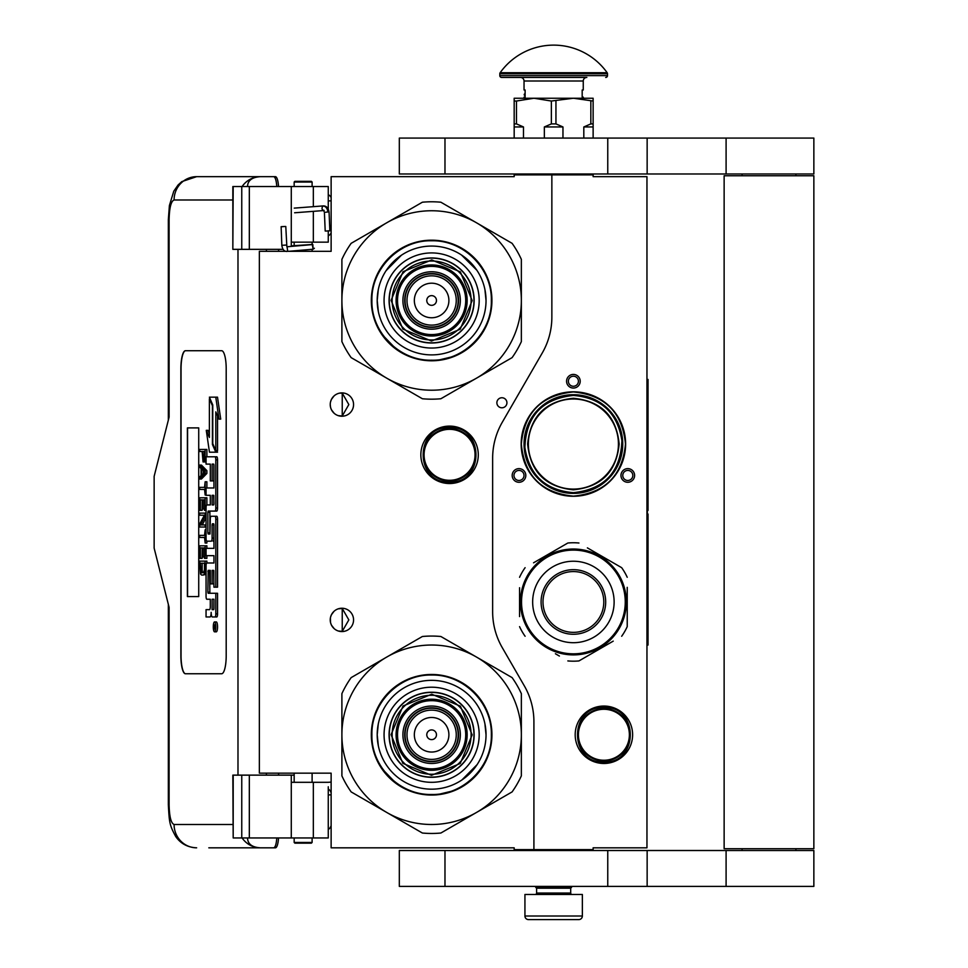 <?xml version="1.0" encoding="UTF-8"?>
<svg xmlns="http://www.w3.org/2000/svg" width="968" height="968" viewBox="0 0 968 968"><rect width="100%" height="100%" fill="white"/><g stroke="black" fill="none" stroke-linecap="round" stroke-linejoin="round"><path stroke-width="1.45" d="M573.395 489.808C545.601 487.098 530.343 471.839 527.633 444.046C530.343 416.252 545.601 400.994 573.395 398.284C601.188 400.994 616.447 416.252 619.157 444.046C616.447 471.839 601.188 487.098 573.395 489.808M573.395 489.094A45.048 45.048 90 0 1 528.346 444.046A45.048 45.048 90 0 1 573.395 399.01A45.048 45.048 -90 0 1 618.431 444.046A45.048 45.048 -90 0 1 573.395 489.094M551.857 174.869L514.177 174.869L514.177 176.66L331.129 176.66L331.129 251.317L259.351 251.317L259.351 773.166L331.129 773.166L331.129 847.823L514.177 847.823L514.177 849.614L533.913 849.614L533.913 721.692A71.777 71.777 0 0 0 524.293 685.804L502.259 647.628A71.777 71.777 0 0 1 492.639 611.74L492.639 458.179A71.777 71.777 0 0 1 502.259 422.29L542.237 353.03A71.777 71.777 0 0 0 551.857 317.141L551.857 174.869L593.13 174.869L593.13 176.66L646.963 176.66L646.963 847.823L593.13 847.823L593.13 849.614L533.913 849.614M501.908 407.794A5.022 5.022 0 0 0 506.929 402.773A5.022 5.022 0 0 0 501.908 397.751A5.022 5.022 0 0 0 496.874 402.773A5.022 5.022 0 0 0 501.908 407.794M353.562 619.907A11.664 11.664 0 0 0 341.898 608.243A11.664 11.664 0 0 0 330.233 619.907A11.664 11.664 0 0 0 341.898 631.572A11.664 11.664 0 0 0 353.562 619.907M353.562 404.564A11.664 11.664 0 0 0 341.898 392.899A11.664 11.664 0 0 0 330.233 404.564A11.664 11.664 0 0 0 341.898 416.228A11.664 11.664 0 0 0 353.562 404.564M449.563 426.101A28.713 28.713 0 0 1 478.277 454.815A28.713 28.713 0 0 1 449.563 483.528A28.713 28.713 0 0 1 420.85 454.815A28.713 28.713 0 0 1 449.563 426.101M338.207 630.979L342.236 631.366L342.236 608.461L338.207 608.848M332.097 613.591L331.201 615.249M330.511 622.424L330.403 617.899M330.548 617.209L331.31 615.007M332.677 612.768L334.166 611.183M335.206 610.36L335.86 609.937M339.925 608.412L341.111 608.279M342.236 608.255L341.559 608.255M334.021 611.316L331.431 614.753M331.25 615.14L330.645 616.846M330.584 622.775L331.238 624.663M331.467 625.146L334.154 628.631M339.986 631.414L340.99 631.547M341.559 631.572L342.236 631.572M330.959 623.961L330.645 622.993M331.189 624.541L332.084 626.223M335.932 629.938L336.574 630.289M332.097 398.247L331.092 400.171M330.233 404.564L330.511 407.08M330.548 401.865L331.31 399.663M332.677 397.424L334.166 395.827M335.206 395.017L335.86 394.593M339.925 393.069L341.111 392.923M342.236 392.911L341.559 392.911M334.021 395.96L331.431 399.409M331.25 399.796L330.645 401.502M330.584 407.431L331.238 409.319M331.467 409.803L334.154 413.288M339.986 416.071L340.99 416.192M341.559 416.228L342.236 416.228M330.959 408.617L330.645 407.649M331.189 409.198L332.084 410.88M335.932 414.594L336.574 414.945M338.207 415.635L342.236 416.022L348.831 404.564L342.236 393.117L339.514 393.153M342.236 416.022L342.236 393.117M633.689 478.857A6.824 6.824 0 0 1 624.372 481.362A6.824 6.824 0 0 1 621.88 472.045A6.824 6.824 0 0 1 631.196 469.541A6.824 6.824 0 0 1 633.689 478.857M513.088 478.857A6.824 6.824 0 0 1 515.593 469.541A6.824 6.824 0 0 1 524.898 472.045A6.824 6.824 0 0 1 522.405 481.362A6.824 6.824 0 0 1 513.088 478.857M573.395 374.422A6.824 6.824 0 0 1 580.207 381.235A6.824 6.824 0 0 1 573.395 388.059A6.824 6.824 0 0 1 566.57 381.235A6.824 6.824 0 0 1 573.395 374.422M573.395 496.269A52.224 52.224 0 0 0 625.618 444.046A52.224 52.224 0 0 0 573.395 391.822A52.224 52.224 0 0 0 521.171 444.046A52.224 52.224 0 0 0 573.395 496.269M603.899 706.047A28.713 28.713 0 0 1 632.612 734.76A28.713 28.713 0 0 1 603.899 763.474A28.713 28.713 0 0 1 575.186 734.76A28.713 28.713 0 0 1 603.899 706.047M588.411 397.037L596.143 400.256M600.813 403.015L598.321 401.454M593.723 399.082L592.368 398.489M578.223 394.932L585.337 396.166M585.918 396.311L587.721 396.819M342.236 631.366L348.831 619.907L342.236 608.461M623.44 472.941A5.022 5.022 0 0 0 625.28 479.801A5.022 5.022 0 0 0 632.14 477.962A5.022 5.022 0 0 0 630.301 471.101A5.022 5.022 0 0 0 623.44 472.941M523.349 472.941A5.022 5.022 0 0 0 516.489 471.101A5.022 5.022 0 0 0 514.649 477.962A5.022 5.022 0 0 0 521.51 479.801A5.022 5.022 0 0 0 523.349 472.941M573.395 386.268A5.022 5.022 0 0 0 578.416 381.235A5.022 5.022 0 0 0 573.395 376.213A5.022 5.022 0 0 0 568.373 381.235A5.022 5.022 0 0 0 573.395 386.268M573.395 394.702A49.356 49.356 0 0 1 622.739 444.046A49.356 49.356 0 0 1 573.395 493.402A49.356 49.356 0 0 1 524.039 444.046A49.356 49.356 0 0 1 573.395 394.702L563.328 395.731M449.563 481.011A26.196 26.196 0 0 1 423.367 454.815A26.196 26.196 0 0 1 449.563 428.618A26.196 26.196 0 0 1 475.772 454.815A26.196 26.196 0 0 1 449.563 481.011M449.563 480.297A25.483 25.483 0 0 0 475.046 454.815A25.483 25.483 0 0 0 449.563 429.332A25.483 25.483 0 0 0 424.081 454.815A25.483 25.483 0 0 0 449.563 480.297M603.899 760.243A25.483 25.483 0 0 0 629.381 734.76A25.483 25.483 0 0 0 603.899 709.278A25.483 25.483 0 0 0 578.416 734.76A25.483 25.483 0 0 0 603.899 760.243M573.395 492.676C604.48 489.3 620.657 471.985 621.916 440.73C617.572 412.961 601.394 397.848 573.395 395.416C542.298 398.792 526.132 416.119 524.874 447.361C529.218 475.143 545.383 490.244 573.395 492.676M603.899 760.957A26.196 26.196 0 0 0 630.095 734.76A26.196 26.196 0 0 0 603.899 708.564A26.196 26.196 0 0 0 577.702 734.76A26.196 26.196 0 0 0 603.899 760.957M583.462 492.361L573.395 493.402M573.395 496.136C541.753 493.051 524.39 475.687 521.304 444.046C524.39 412.404 541.753 395.053 573.395 391.955C605.024 395.053 622.388 412.404 625.485 444.046C622.388 475.687 605.024 493.051 573.395 496.136M536.599 888.2L570.696 888.2L570.696 893.04L536.599 893.04L536.599 888.2L535.703 887.293L571.592 887.293L571.592 886.398M535.703 887.293L535.703 886.398M570.696 888.2L571.592 887.293M536.599 893.04A1.44 1.44 54.4 0 1 535.171 894.48M570.696 893.04A1.44 1.44 -54.4 0 0 572.136 894.48M537.676 919.6L528.528 919.6A3.594 3.594 43.8 0 1 524.934 916.006L524.934 894.48L582.361 894.48L582.361 916.006A3.594 3.594 -43.8 0 1 578.779 919.6L569.632 919.6M528.528 919.6L578.779 919.6M312.107 842.438L311.394 843.152L294.877 843.152L294.163 842.438L312.107 842.438L312.107 837.949M281.918 226.73L285.016 226.464L281.131 226.681L281.833 245.315L285.717 245.085M288.658 251.317L313.124 249.212L312.833 244.553L286.867 246.779L285.79 226.5L285.016 226.464M313.124 249.212L312.107 243.416M294.163 242.278L292.844 242.157M313.233 249.199L314.382 248.256M291.283 245.86L312.119 244.481L312.107 243.089M328.612 230.795L326.458 231.049L329.87 230.82L329.059 212.016L327.801 211.992A6.304 4.707 90 0 0 322.828 206.051L323.3 205.906C326.446 205.906 328.358 207.951 329.059 212.016M326.458 231.049L325.2 231.025L324.401 212.21L323.651 210.552L294.611 212.778M247.506 837.949C247.76 844.072 252.103 847.363 260.549 847.823L208.81 847.823M278.518 837.949A12.56 3.17 90 0 1 275.42 847.823L260.549 847.823A23.329 22.579 -90 0 1 242.109 837.949M278.59 775.138L278.59 773.166M278.59 251.317L278.59 249.345M232.84 824.494L174.083 824.494C171.046 823.32 169.388 816.738 169.097 804.747L169.097 607.347L154.142 548.13L154.142 476.353L169.097 417.123L169.097 219.724L168.335 219.724L169.4 205.531L173.78 191.204L178.076 184.997L181.802 181.621L196.649 176.66L275.42 176.66A12.56 3.17 90 0 1 278.518 186.534M276.787 837.949C276.34 844.108 275.299 847.399 273.69 847.823M233.191 186.534L232.84 249.345L232.84 186.534L249.321 186.534L249.321 249.345L283.128 249.345M249.321 249.345L233.191 249.345M233.191 775.138L233.191 837.949L232.84 775.138L294.163 775.138M249.321 775.138L249.321 837.949L328.261 837.949L328.261 786.778M249.321 837.949L233.191 837.949M273.69 176.66C275.299 177.083 276.34 180.375 276.787 186.534M249.321 186.534L328.261 186.534L328.261 208.919M247.506 186.534C247.784 180.411 252.128 177.132 260.549 176.66A23.329 22.579 90 0 0 242.109 186.534L243.343 186.534M244.105 186.534L247.384 186.534M185.408 350.731A17.944 4.537 -90 0 0 180.883 368.675L180.883 655.808A17.944 4.537 -90 0 0 185.408 673.752L221.66 673.752A17.944 4.537 -90 0 0 226.197 655.808L226.197 368.675A17.944 4.537 -90 0 0 221.66 350.731L185.408 350.731M328.261 230.977L328.261 242.157L291.283 242.157L291.283 246.404M291.283 186.534L291.283 242.157M291.283 837.949L291.283 782.313L328.261 782.313M291.283 775.138L291.283 782.313M185.578 350.731A17.944 4.537 -90 0 0 181.052 368.675L181.052 655.808A17.944 4.537 -90 0 0 185.578 673.752M214.557 631.826L216.287 631.826A4.949 1.246 -90 0 0 217.546 626.877A4.949 1.246 -90 0 0 216.287 621.916L214.557 621.916A4.949 1.246 -90 0 0 213.299 626.877A4.949 1.246 -90 0 0 214.557 631.826A4.949 1.246 -90 0 0 215.803 626.877A4.949 1.246 -90 0 0 214.557 621.916M207.793 616.967L210.008 616.967A4.598 1.162 -90 0 0 211.169 612.369A4.598 1.162 -90 0 0 212.319 616.967L216.759 616.967A3.085 0.774 -90 0 0 217.546 613.881L217.546 593.275L208.156 593.275L207.866 592.138L208.156 570.382L210.298 570.382L210.298 583.873L212.101 583.873L212.101 570.382L213.662 570.382L213.952 587.177L215.803 587.177L215.803 519.344A3.085 0.774 -90 0 0 215.029 516.259L211.072 516.259A3.085 0.774 -90 0 0 210.298 519.344L210.008 533.985L208.156 533.985L207.866 532.836L207.866 512.241L208.156 511.092L215.029 511.092A3.085 0.774 -90 0 0 215.803 508.006L215.803 459.873A3.085 0.774 -90 0 0 215.029 456.787L206.051 456.787L206.051 464.108L210.298 464.108L210.298 480.902L212.101 480.902L212.101 464.108L213.662 464.108L213.952 465.257L213.952 487.981L207.793 487.981M208.568 599.24L210.298 599.24L210.298 606.561A3.085 0.774 90 0 1 209.512 609.646L206.051 609.646L206.051 616.967L210.008 616.967M207.793 555.668L213.952 555.668L213.952 562.989L208.568 562.989M208.568 541.173L211.327 541.173A3.085 0.774 -90 0 0 212.101 538.075L212.101 524.946L212.391 523.797L213.662 523.797L213.952 524.946L213.952 548.348L207.793 548.348M213.904 524.269L213.843 524.946L212.101 524.946M213.069 541.173A3.085 0.774 -90 0 0 213.843 538.075L213.843 524.946M207.793 495.301L210.298 495.301L210.298 504.921L208.568 504.921M212.101 480.902L213.843 480.902L213.843 464.35M207.793 464.108L210.298 464.108M209.887 533.985L209.887 511.092L216.759 511.092A3.085 0.774 -90 0 0 217.546 508.006L217.546 459.873A3.085 0.774 -90 0 0 216.759 456.787L207.793 456.787M215.803 587.177L217.546 587.177L217.546 519.344A3.085 0.774 -90 0 0 216.759 516.259L212.815 516.259M212.101 583.873L213.843 583.873L213.843 570.624M209.887 593.275L209.596 571.531L210.298 570.382M215.803 450.58L215.803 411.86L218.974 419.12L220.716 419.12L217.51 397.17L209.378 397.17L212.766 404.926L212.766 443.634L215.803 450.58L217.546 450.58L217.546 415.841M209.378 433.47L208.011 430.349L206.269 430.349L209.463 452.189L215.803 452.189L212.416 444.445L212.416 405.737L209.378 398.792L209.378 437.439L206.269 430.349M215.803 452.189L217.546 452.189L216.832 450.58M201.441 451.524L202.143 451.524L203.062 461.954L206.051 461.736M206.886 456.787L206.886 449.43L199.71 449.43L199.71 451.524L202.143 451.524M199.71 479.003L201.441 479.003L206.886 473.437L206.886 470.654L201.441 465.088L199.71 465.088L199.71 467.181L201.09 468.572L201.09 475.53L199.71 476.921L199.71 479.003L205.143 473.437L205.143 470.654L199.71 465.088M201.441 489.445L204.563 489.445L205.143 495.011L205.143 481.786L204.563 487.364L201.441 487.364M206.886 487.981L206.886 481.786L205.143 481.786M206.886 504.921L206.886 497.794L199.71 497.794L199.71 510.33L200.4 510.33L200.4 499.887L202.251 499.887L202.251 508.938L202.941 508.938L202.941 499.887L204.454 499.887L204.454 510.33L205.143 510.33L205.143 497.794M200.4 510.33L202.143 510.33L202.251 499.887M202.251 524.934L206.051 517.795M201.441 515.194L204.454 515.194L199.71 523.894L199.71 527.028L205.143 527.028L205.143 524.934L200.521 524.934L205.143 516.246L205.143 513.113L199.71 513.113L199.71 515.194L204.454 515.194M201.441 537.47L204.563 537.47L205.143 543.036L205.143 529.811L204.563 535.377L201.441 535.377M205.143 543.036L206.886 543.036L206.886 541.173M204.454 547.912L202.941 547.912L204.454 547.912L204.454 558.342L206.886 558.342L206.886 555.668M206.886 548.348L206.886 545.819L199.71 545.819L199.71 558.342L200.4 558.342L200.4 547.912L202.251 547.912L202.251 556.951L202.941 556.951L202.941 547.912M200.4 558.342L202.143 558.342L202.251 547.912M203.292 575.053L206.051 574.036L204.333 574L205.143 561.125L199.71 561.125L200.521 574L201.562 575.053L203.292 575.053L204.333 574M206.886 562.989L206.886 561.125L205.143 561.125M198.73 596.578L198.73 427.892L187.393 427.892L187.393 596.578L198.73 596.578L187.574 596.578L187.574 427.892L198.73 427.892M215.029 616.967A3.085 0.774 -90 0 0 215.803 613.881L215.803 593.275M213.952 562.989L206.825 562.989A3.085 0.774 -90 0 0 206.051 566.074L206.051 596.155A3.085 0.774 -90 0 0 206.825 599.24L210.298 599.24M213.952 548.348L206.051 548.348L206.051 555.668L213.952 555.668M210.298 504.921L206.825 504.921A3.085 0.774 -90 0 0 206.051 508.006L206.051 538.075A3.085 0.774 -90 0 0 206.825 541.173L211.327 541.173M213.952 487.981L206.051 487.981L206.051 495.301L210.298 495.301M216.759 456.787L215.029 456.787M216.759 511.092L215.029 511.092M216.759 516.259L215.029 516.259M218.974 419.12L215.779 397.17M210.08 398.792L209.378 398.792M213.117 444.445L212.416 444.445M206.051 459.522L205.034 459.522L205.143 449.43M206.051 460.913L204.684 460.913L205.034 459.522M205.954 461.954L204.224 461.954L204.684 460.913M206.051 457.779L205.143 457.779M206.886 473.437L205.143 473.437M206.886 470.654L205.143 470.654M206.051 495.011L205.143 495.011M204.563 487.364L199.71 487.364L199.71 489.445L204.563 489.445M206.051 510.33L205.143 510.33M204.454 499.887L202.941 499.887M204.454 508.938L202.941 508.938M206.051 513.113L205.143 513.113M206.051 516.246L205.143 516.246M206.051 524.934L205.143 524.934M206.051 527.028L205.143 527.028M204.563 535.377L199.71 535.377L199.71 537.47L204.563 537.47M206.051 529.811L205.143 529.811M205.143 558.342L205.143 545.819M204.454 556.951L202.941 556.951M206.051 569.486L205.143 569.486M206.051 571.217L205.034 571.217M206.051 572.608L204.792 572.608M205.603 574.702L203.873 574.702M215.477 628.595L213.722 629.139L214.485 627.203L213.722 624.832L215.477 624.832L215.477 628.595M212.101 609.646L212.101 599.24L213.952 599.24L213.952 608.497L213.662 609.646L212.101 609.646M212.101 504.921L212.101 495.301L213.662 495.301L213.952 503.771L213.662 504.921L212.101 504.921M202.832 451.524L204.563 451.524L203.873 460.224L202.941 459.171L202.832 451.524L204.563 451.524M201.562 475.179L201.562 468.911L204.684 472.045L201.562 475.179M204.454 569.486L203.752 572.608L201.09 572.608L200.4 563.219L204.454 563.219L204.454 569.486M215.477 628.305L214.63 628.305M214.412 629.139L213.722 629.139M215.477 625.8L214.485 625.8M215.453 625.8L215.477 624.832M213.843 609.404L213.952 599.24M213.843 504.679L213.843 495.543M204.224 459.873L203.183 459.873M204.454 459.171L202.941 459.171M204.563 458.13L202.832 458.13M203.292 473.437L203.292 470.654M201.09 572.608L202.832 572.608L201.562 572.959M202.832 572.608L200.751 571.919M202.481 571.919L202.251 570.878L200.521 570.878M202.251 570.878L202.143 569.486L200.4 569.486M202.143 569.486L202.143 563.219L204.454 563.219M214.823 625.8L214.823 627.736L215.174 625.8M312.107 182.044L294.163 182.044L294.877 181.331L311.394 181.331L312.107 182.044L312.107 186.534M431.619 343.011A42.531 42.531 0 0 0 474.151 300.479A42.531 42.531 0 0 0 431.619 257.948A42.531 42.531 0 0 0 389.088 300.479A42.531 42.531 0 0 0 431.619 343.011M431.619 390.213A89.722 89.722 0 0 0 476.486 378.185L440.876 398.743A98.7 98.7 0 0 1 422.375 398.743L386.764 378.185A89.722 89.722 0 0 1 341.898 300.576L341.898 341.607A98.7 98.7 0 0 0 351.154 357.628L386.764 378.185A89.722 89.722 0 0 0 431.619 390.213M521.353 300.395A89.722 89.722 0 0 0 476.486 222.773L440.876 202.215A98.7 98.7 0 0 0 422.375 202.215L351.154 243.331A98.7 98.7 0 0 0 341.898 259.363L341.898 300.395A89.722 89.722 0 0 1 476.486 222.773L512.096 243.331A98.7 98.7 0 0 1 521.353 259.363L521.353 341.607A98.7 98.7 0 0 1 512.096 357.628L476.486 378.185A89.722 89.722 0 0 0 521.353 300.576M431.619 348.044A47.553 47.553 0 0 1 384.066 300.479A47.553 47.553 0 0 1 431.619 252.926A47.553 47.553 0 0 1 479.184 300.479A47.553 47.553 0 0 1 431.619 348.044M431.619 354.893A54.414 54.414 0 0 1 377.205 300.479A54.414 54.414 0 0 1 431.619 246.066A54.414 54.414 0 0 1 486.033 300.479A54.414 54.414 0 0 1 431.619 354.893L432.091 354.893M431.619 360.786A60.294 60.294 0 0 0 491.925 300.479A60.294 60.294 0 0 0 431.619 240.185A60.294 60.294 0 0 0 371.325 300.479A60.294 60.294 0 0 0 431.619 360.786M458.179 300.479A26.559 26.559 0 0 0 431.619 273.92A26.559 26.559 0 0 0 405.06 300.479A26.559 26.559 0 0 0 431.619 327.039A26.559 26.559 0 0 0 458.179 300.479A26.559 26.559 0 0 1 431.619 327.039A26.559 26.559 0 0 1 405.06 300.479M458.542 300.479A26.922 26.922 0 0 0 431.619 273.569A26.922 26.922 0 0 0 404.709 300.479A26.922 26.922 0 0 0 431.619 327.402A26.922 26.922 0 0 0 458.542 300.479M460.332 300.479A28.713 28.713 0 0 0 431.619 271.766A28.713 28.713 0 0 0 402.906 300.479A28.713 28.713 0 0 0 431.619 329.193A28.713 28.713 0 0 0 460.332 300.479M465.717 300.479A34.098 34.098 0 0 0 431.619 266.382A34.098 34.098 0 0 0 397.521 300.479A34.098 34.098 0 0 0 431.619 334.577A34.098 34.098 0 0 0 465.717 300.479M391.072 300.358L403.027 271.718L431.74 259.932L460.381 271.887L472.178 300.6L460.211 329.241L431.498 341.038L402.857 329.072L391.072 300.358M392.149 300.37A39.482 39.482 0 0 1 431.74 261.009A39.482 39.482 0 0 1 471.101 300.6A39.482 39.482 0 0 1 431.51 339.962A39.482 39.482 0 0 1 392.149 300.37M389.269 300.358A42.35 42.35 0 0 1 431.752 258.129A42.35 42.35 0 0 1 473.969 300.612A42.35 42.35 0 0 1 431.498 342.829A42.35 42.35 0 0 1 389.269 300.358M467.157 300.588A35.538 35.538 0 0 0 431.728 264.954A35.538 35.538 0 0 0 396.094 300.382A35.538 35.538 0 0 0 431.522 336.017A35.538 35.538 0 0 0 467.157 300.588M454.706 356.188L436.144 360.653M396.711 349.678L381.295 333.694M408.024 244.94L411.339 243.646M402.361 247.711L408.399 244.795M458.445 246.429L469.056 253.18M378.343 311.539L377.205 300.479L378.258 289.868M386.123 270.641L401.393 255.237M461.47 254.983L476.861 270.253M484.907 289.432L486.033 300.479M491.345 300.479C492.167 332.399 463.539 361.028 431.619 360.205C399.711 361.028 371.083 332.399 371.906 300.479C371.083 268.572 399.711 239.943 431.619 240.766C463.539 239.943 492.167 268.572 491.345 300.479M431.619 777.292A42.531 42.531 0 0 0 474.151 734.76A42.531 42.531 0 0 0 431.619 692.229A42.531 42.531 0 0 0 389.088 734.76A42.531 42.531 0 0 0 431.619 777.292M431.619 824.494A89.722 89.722 0 0 0 476.486 812.467L440.876 833.024A98.7 98.7 0 0 1 422.375 833.024L386.764 812.467A89.722 89.722 0 0 1 341.898 734.845L341.898 775.876A98.7 98.7 0 0 0 351.154 791.909L386.764 812.467A89.722 89.722 0 0 0 431.619 824.494M521.353 734.676A89.722 89.722 0 0 0 476.486 657.054L440.876 636.496A98.7 98.7 0 0 0 422.375 636.496L351.154 677.612A98.7 98.7 0 0 0 341.898 693.645L341.898 734.676A89.722 89.722 0 0 1 476.486 657.054L512.096 677.612A98.7 98.7 0 0 1 521.353 693.645L521.353 775.876A98.7 98.7 0 0 1 512.096 791.909L476.486 812.467A89.722 89.722 0 0 0 521.353 734.845M431.619 782.313A47.553 47.553 0 0 1 384.066 734.76A47.553 47.553 0 0 1 431.619 687.207A47.553 47.553 0 0 1 479.184 734.76A47.553 47.553 0 0 1 431.619 782.313M431.619 789.174A54.414 54.414 0 0 1 377.205 734.76A54.414 54.414 0 0 1 431.619 680.347A54.414 54.414 0 0 1 486.033 734.76A54.414 54.414 0 0 1 431.619 789.174M431.619 795.055A60.294 60.294 0 0 0 491.925 734.76A60.294 60.294 0 0 0 431.619 674.466A60.294 60.294 0 0 0 371.325 734.76A60.294 60.294 0 0 0 431.619 795.055M458.179 734.76A26.559 26.559 0 0 0 431.619 708.201A26.559 26.559 0 0 0 405.06 734.76A26.559 26.559 0 0 0 431.619 761.32A26.559 26.559 0 0 0 458.179 734.76A26.559 26.559 0 0 0 431.619 708.201A26.559 26.559 0 0 0 405.06 734.76A26.559 26.559 0 0 0 431.619 761.32A26.559 26.559 0 0 0 458.179 734.76M458.542 734.76A26.922 26.922 0 0 0 431.619 707.85A26.922 26.922 0 0 0 404.709 734.76A26.922 26.922 0 0 0 431.619 761.683A26.922 26.922 0 0 0 458.542 734.76M460.332 734.76A28.713 28.713 0 0 0 431.619 706.047A28.713 28.713 0 0 0 402.906 734.76A28.713 28.713 0 0 0 431.619 763.474A28.713 28.713 0 0 0 460.332 734.76M465.717 734.76A34.098 34.098 0 0 0 431.619 700.663A34.098 34.098 0 0 0 397.521 734.76A34.098 34.098 0 0 0 431.619 768.858A34.098 34.098 0 0 0 465.717 734.76M391.072 734.639L403.027 705.999L431.74 694.201L460.381 706.168L472.178 734.881L460.211 763.522L431.498 775.32L402.857 763.353L391.072 734.639M392.149 734.651A39.482 39.482 0 0 1 431.74 695.278A39.482 39.482 0 0 1 471.101 734.881A39.482 39.482 0 0 1 431.51 774.243A39.482 39.482 0 0 1 392.149 734.651M389.269 734.639A42.35 42.35 0 0 1 431.752 692.41A42.35 42.35 0 0 1 473.969 734.881A42.35 42.35 0 0 1 431.498 777.11A42.35 42.35 0 0 1 389.269 734.639M467.157 734.869A35.538 35.538 0 0 0 431.728 699.235A35.538 35.538 0 0 0 396.094 734.664A35.538 35.538 0 0 0 431.522 770.298A35.538 35.538 0 0 0 467.157 734.869M454.706 790.469L436.144 794.934M396.711 783.959L381.295 767.975M408.024 679.221L411.339 677.927M402.361 681.992L408.399 679.064M458.445 680.71L469.056 687.462M378.343 745.808L377.205 734.76L378.258 724.149M484.907 723.713L486.033 734.76M477.115 764.611L461.857 780.002M491.345 734.76C492.167 766.668 463.539 795.309 431.619 794.486C399.711 795.309 371.083 766.668 371.906 734.76C371.083 702.853 399.711 674.224 431.619 675.047C463.539 674.224 492.167 702.853 491.345 734.76M625.255 601.963A51.861 51.861 0 0 0 573.395 550.102A51.861 51.861 0 0 0 521.534 601.963A51.861 51.861 0 0 0 573.395 653.823A51.861 51.861 0 0 0 625.255 601.963M626.332 601.963A52.938 52.938 0 0 0 573.395 549.025A52.938 52.938 0 0 0 520.457 601.963A52.938 52.938 0 0 0 573.395 654.9A52.938 52.938 0 0 0 626.332 601.963M519.562 587.745L519.562 616.592M519.562 612.429L519.562 606.96M555.414 653.751L559.395 656.05M609.259 643.43L578.949 660.926A59.217 59.217 0 0 1 567.841 660.926M578.949 660.926L613.228 641.131M627.228 616.18L627.228 626.635A59.217 59.217 0 0 1 621.674 636.254M627.228 626.635L627.228 587.346M627.228 591.509L627.228 596.978M627.228 577.291A59.217 59.217 0 0 0 621.674 567.684L587.382 547.876M591.363 550.175L621.674 567.684M578.949 543.012A59.217 59.217 0 0 0 567.841 543.012L533.549 562.807M537.53 560.508L567.841 543.012M525.104 567.684A59.217 59.217 0 0 0 519.562 577.291M525.104 636.254A59.217 59.217 0 0 1 519.562 626.635M623.682 585.434L623.223 584.079L623.682 585.434M624.445 587.951L623.876 586.015M623.646 585.325L623.223 584.079M625.751 594.134L625.51 592.646M625.522 592.755L625.401 592.077M607.009 561.065L606.319 560.508L607.009 561.065M603.984 558.754L605.557 559.915L603.984 558.754L603.56 559.347M625.703 593.832L625.473 592.501L625.703 593.832M573.395 632.358A30.395 30.395 0 0 0 603.79 601.963A30.395 30.395 0 0 0 573.395 571.568A30.395 30.395 0 0 0 543 601.963A30.395 30.395 0 0 0 573.395 632.358M573.395 634.27A32.307 32.307 0 0 1 541.088 601.963A32.307 32.307 0 0 1 573.395 569.668A32.307 32.307 0 0 1 605.69 601.963A32.307 32.307 0 0 1 573.395 634.27M573.395 642.704A40.741 40.741 0 0 0 614.123 601.963A40.741 40.741 0 0 0 573.395 561.234A40.741 40.741 0 0 0 532.654 601.963A40.741 40.741 0 0 0 573.395 642.704M795.914 850.509L795.914 848.718M742.081 850.509L742.081 848.718M724.137 848.718L813.858 848.718L813.858 175.765L724.137 175.765L724.137 848.718M795.914 175.765L795.914 173.974M742.081 175.765L742.081 173.974M607.759 173.974L813.858 173.974L813.858 138.073L444.977 138.073L444.977 173.974L607.759 173.974L607.759 138.073M444.977 173.974L399.324 173.974L399.324 138.073L444.977 138.073M607.759 886.398L813.858 886.398L813.858 850.509L444.977 850.509L444.977 886.398L607.759 886.398L607.759 850.509M444.977 886.398L399.324 886.398L399.324 850.509L444.977 850.509M514.177 138.073L514.177 123.904L516.464 123.904L516.464 101.035L533.913 98.24L573.395 98.24L593.13 101.035L593.13 98.24L573.395 98.24L551.361 101.035L551.361 123.904L555.947 123.904L555.947 101.035M583.813 138.073L583.813 126.953L590.843 123.904L593.13 123.904L593.13 101.035M593.13 123.904L593.13 138.073M590.843 123.904L590.843 101.035M555.947 123.904L562.965 126.953L562.965 138.073M544.343 138.073L544.343 126.953L551.361 123.904M514.177 123.904L514.177 98.24L533.913 98.24L551.361 101.035M516.464 123.904L523.482 126.953L523.482 138.073M583.813 126.953L593.13 126.953M544.343 126.953L562.965 126.953M514.177 101.035L516.464 101.035M514.177 126.953L523.482 126.953M569.801 174.869L569.801 173.974M537.506 174.869L537.506 173.974M525.116 94.053L525.116 90.714M607.154 72.709A65.679 65.679 0 0 0 500.154 72.709L607.154 72.709A1.791 1.791 -111.6 0 1 607.493 73.749L607.493 75.625L499.815 75.625L499.815 73.749A1.791 1.791 111.6 0 1 500.154 72.709M573.528 77.428L501.606 77.428A1.791 1.791 41.4 0 1 499.815 75.625M605.69 77.428A1.791 1.791 -41.4 0 0 607.493 75.625M501.606 77.428L536.72 77.428M524.039 81.01L583.256 81.01A3.594 3.594 -130.3 0 1 586.85 77.428L520.457 77.428A3.594 3.594 130.3 0 1 524.039 81.01L524.039 89.988L525.116 89.988L525.116 97.163L524.039 97.163L524.039 98.24M583.256 81.01L583.256 89.988L582.179 89.988L582.179 97.163L583.256 97.163L583.256 98.24M525.116 94.828L525.116 96.389M646.963 379.444L648.04 379.444L648.04 510.451L647.326 510.451L647.326 514.032L648.04 514.032L648.04 645.039L646.963 645.039M648.04 540.192L648.04 585.362M648.04 587.564L648.04 597.571M449.563 427.541C484.75 425.835 484.75 483.782 449.563 482.088C414.389 483.782 414.377 425.835 449.563 427.541M603.899 707.487C639.086 705.793 639.086 763.74 603.899 762.034C568.712 763.74 568.712 705.793 603.899 707.487M524.934 916.006L582.361 916.006M287.714 251.317L287.048 246.779M324.123 210.407C321.872 210.02 321.436 208.58 322.828 206.051M325.659 212.234L327.801 211.992M331.129 200.884L328.261 200.884M168.335 604.359L168.335 804.747C169.352 822.522 169.327 824.663 175.656 836.413C180.568 843.588 187.574 847.399 196.649 847.823A23.329 22.579 -90 0 1 174.083 824.494M168.335 804.747L169.097 804.747M266.442 249.345L266.442 251.317M266.442 773.166L266.442 775.138M237.983 249.345L237.983 775.138M169.097 219.724C169.388 207.745 171.046 201.162 174.083 199.989L232.84 199.989M313.342 186.534L313.342 206.668M313.342 211.339L313.342 242.157M241.758 186.534L241.758 249.345M241.758 775.138L241.758 837.949M313.342 837.949L313.342 782.313M196.649 176.66A23.329 22.579 90 0 0 174.083 199.989M329.81 229.597L331.129 229.597M328.261 794.885L331.129 794.885M217.546 613.881L215.803 613.881M213.843 538.075L212.101 538.075M217.546 459.873L215.803 459.873M217.546 508.006L215.803 508.006M209.596 512.241L207.866 512.241M209.596 532.836L207.866 532.836M217.546 519.344L215.803 519.344M209.596 571.531L207.866 571.531M209.596 592.138L207.866 592.138M436.471 300.479A4.84 4.84 0 0 0 431.619 295.639A4.84 4.84 0 0 0 426.779 300.479A4.84 4.84 0 0 0 431.619 305.331A4.84 4.84 0 0 0 436.471 300.479M448.898 300.479A17.279 17.279 0 0 0 431.619 283.201A17.279 17.279 0 0 0 414.34 300.479A17.279 17.279 0 0 0 431.619 317.758A17.279 17.279 0 0 0 448.898 300.479M456.255 300.479A24.636 24.636 0 0 0 431.619 275.844A24.636 24.636 0 0 0 406.983 300.479A24.636 24.636 0 0 0 431.619 325.115A24.636 24.636 0 0 0 456.255 300.479M436.471 734.76A4.84 4.84 0 0 0 431.619 729.92A4.84 4.84 0 0 0 426.779 734.76A4.84 4.84 0 0 0 431.619 739.612A4.84 4.84 0 0 0 436.471 734.76M448.898 734.76A17.279 17.279 0 0 0 431.619 717.482A17.279 17.279 0 0 0 414.34 734.76A17.279 17.279 0 0 0 431.619 752.039A17.279 17.279 0 0 0 448.898 734.76M456.255 734.76A24.636 24.636 0 0 0 431.619 710.125A24.636 24.636 0 0 0 406.983 734.76A24.636 24.636 0 0 0 431.619 759.396A24.636 24.636 0 0 0 456.255 734.76M726.097 173.974L726.097 138.073M647.144 173.974L647.144 138.073M726.097 886.398L726.097 850.509M647.144 886.398L647.144 850.509M607.493 73.749L499.815 73.749M646.963 390.213L648.04 390.213M646.963 634.27L648.04 634.27M312.107 782.313L312.107 773.166M294.163 842.438L294.163 837.949M294.163 782.313L294.163 773.166M576.976 174.869L576.976 173.974M530.319 174.869L530.319 173.974M281.833 245.315C282.414 249.393 284.096 251.438 286.903 251.45M294.248 208.12L323.3 205.906M331.129 197.557A7.175 7.175 0 0 0 328.261 194.616M168.335 219.724L168.335 420.124M328.261 235.877A7.175 7.175 0 0 0 331.129 232.925M328.261 829.528A7.175 7.175 0 0 0 331.129 825.559M331.129 792.913A7.175 7.175 0 0 0 328.261 788.944M331.129 782.096L327.983 782.313M530.319 849.614L530.319 850.509M576.976 849.614L576.976 850.509M312.107 242.157L312.107 244.614M312.107 249.296L312.107 251.317M294.163 182.044L294.163 186.534M294.163 242.157L294.163 246.162M525.007 93.763A0.895 0.895 0 0 0 525.007 95.542"/></g></svg>
